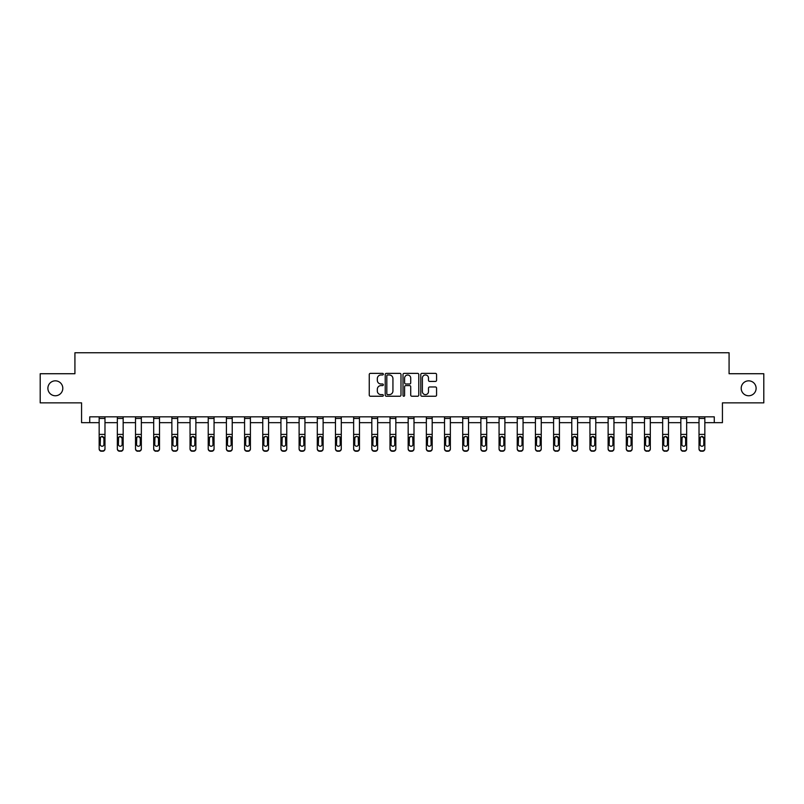 <?xml version="1.0" encoding="UTF-8"?>
<svg xmlns="http://www.w3.org/2000/svg" width="804" height="804" viewBox="0 0 804 804"><rect width="100%" height="100%" fill="white"/><g stroke="black" fill="none" stroke-linecap="round" stroke-linejoin="round"><path stroke-width="1.21" d="M383.357 374.161A0.804 0.804 0 0 0 382.553 373.368L370.403 373.368A1.146 1.146 0 0 0 369.257 374.503L369.257 395.096A1.146 1.146 0 0 0 370.403 396.241L382.553 396.241A0.804 0.804 0 0 0 383.357 395.437A0.804 0.804 0 0 0 382.553 394.633L380.985 394.633A3.658 3.658 0 0 1 377.327 390.975L377.327 389.267A3.658 3.658 0 0 1 380.985 385.598L382.553 385.598A0.804 0.804 0 0 0 383.357 384.804A0.804 0.804 0 0 0 382.553 384L380.985 384A3.658 3.658 0 0 1 377.327 380.342L377.327 378.624A3.658 3.658 0 0 1 380.985 374.965L382.553 374.965A0.804 0.804 0 0 0 383.357 374.161M741.198 388.302A7.457 7.457 0 0 0 748.655 395.759A7.457 7.457 0 0 0 756.112 388.302A7.457 7.457 0 0 0 748.655 380.835A7.457 7.457 0 0 0 741.198 388.302M47.888 388.302A7.457 7.457 0 0 0 55.345 395.759A7.457 7.457 0 0 0 62.802 388.302A7.457 7.457 0 0 0 55.345 380.835A7.457 7.457 0 0 0 47.888 388.302M435.426 381.428A1.146 1.146 0 0 0 436.572 380.282L436.572 374.503A1.146 1.146 0 0 0 435.426 373.368L421.929 373.368A1.146 1.146 0 0 0 420.783 374.503L420.783 395.096A1.146 1.146 0 0 0 421.929 396.241L435.426 396.241A1.146 1.146 0 0 0 436.572 395.096L436.572 388.121A1.146 1.146 0 0 0 435.426 386.975L429.648 386.975A1.146 1.146 0 0 0 428.502 388.121L428.502 391.578A3.055 3.055 0 0 1 425.447 394.633A3.055 3.055 0 0 1 422.391 391.578L422.391 378.021A3.055 3.055 0 0 1 425.447 374.965A3.055 3.055 0 0 1 428.502 378.021L428.502 380.282A1.146 1.146 0 0 0 429.648 381.428L435.426 381.428M89.726 422.673L89.726 416.844L714.274 416.844L714.274 422.673L722.434 422.673L722.434 402.864L763.8 402.864L763.8 373.729L729.077 373.729L729.077 352.755L74.923 352.755L74.923 373.729L40.2 373.729L40.2 402.864L81.566 402.864L81.566 422.673L99.163 422.673M400.995 374.503A1.146 1.146 0 0 0 399.859 373.368L386.362 373.368A1.146 1.146 0 0 0 385.216 374.503L385.216 395.096A1.146 1.146 0 0 0 386.362 396.241L399.859 396.241A1.146 1.146 0 0 0 400.995 395.096L400.995 374.503M404.141 373.368L417.638 373.368A1.146 1.146 0 0 1 418.783 374.503L418.783 395.096A1.146 1.146 0 0 1 417.638 396.241L411.869 396.241A1.146 1.146 0 0 1 410.723 395.096L410.723 386.744A1.146 1.146 0 0 0 409.578 385.598L405.749 385.598A1.146 1.146 0 0 0 404.603 386.744L404.603 395.437A0.804 0.804 0 0 1 403.799 396.241A0.804 0.804 0 0 1 403.005 395.437L403.005 374.503A1.146 1.146 0 0 1 404.141 373.368M104.982 422.673L117.334 422.673M123.163 422.673L135.514 422.673M141.343 422.673L153.695 422.673M159.514 422.673L171.865 422.673M177.694 422.673L190.045 422.673M195.874 422.673L208.226 422.673M214.055 422.673L226.406 422.673M232.225 422.673L244.577 422.673M250.406 422.673L262.757 422.673M268.586 422.673L280.938 422.673M286.757 422.673L299.108 422.673M304.937 422.673L317.289 422.673M323.118 422.673L335.469 422.673M341.288 422.673L353.639 422.673M359.468 422.673L371.82 422.673M377.649 422.673L390 422.673M395.829 422.673L408.171 422.673M414 422.673L426.351 422.673M432.18 422.673L444.532 422.673M450.361 422.673L462.712 422.673M468.531 422.673L480.882 422.673M486.711 422.673L499.063 422.673M504.892 422.673L517.243 422.673M523.062 422.673L535.414 422.673M541.243 422.673L553.594 422.673M559.423 422.673L571.775 422.673M577.594 422.673L589.945 422.673M595.774 422.673L608.125 422.673M613.954 422.673L626.306 422.673M632.135 422.673L644.486 422.673M650.305 422.673L662.657 422.673M668.486 422.673L680.837 422.673M686.666 422.673L699.018 422.673M704.837 422.673L714.274 422.673M387.618 374.965A0.804 0.804 0 0 0 386.814 375.769L386.814 393.839A0.804 0.804 0 0 0 387.618 394.633L389.277 394.633A3.658 3.658 0 0 0 392.935 390.975L392.935 378.624A3.658 3.658 0 0 0 389.277 374.965L387.618 374.965M410.723 378.081A3.055 3.055 0 0 0 407.658 375.026A3.055 3.055 0 0 0 404.603 378.081L404.603 382.855A1.146 1.146 0 0 0 405.749 384L409.578 384A1.146 1.146 0 0 0 410.723 382.855L410.723 378.081M99.163 437.768L99.163 448.562A2.332 2.311 -0 0 0 101.495 450.873L102.651 450.873A2.332 2.311 -0 0 0 104.982 448.562L104.982 448.933A2.332 2.311 180 0 1 102.651 451.245L102.651 450.873M103.937 444.401L103.937 438.27L103.937 444.401A1.869 1.849 180 0 1 102.078 446.25A1.869 1.849 180 0 0 103.937 444.401M100.209 444.773L100.209 444.401A1.869 1.849 180 0 0 102.078 446.25M101.103 436.662L100.209 438.12M103.043 436.662L102.078 436.391L103.937 438.27M104.982 416.844L104.982 448.562M99.163 416.844L99.163 448.562M101.495 450.873L102.651 451.245M101.495 451.245A2.332 2.311 180 0 1 99.163 448.933M99.163 437.406L100.42 437.406L100.209 444.401M100.42 437.406L102.078 436.391M117.334 437.768L117.334 448.562A2.332 2.311 -0 0 0 119.665 450.873L120.831 450.873A2.332 2.311 -0 0 0 123.163 448.562L123.163 448.933A2.332 2.311 180 0 1 120.831 451.245L120.831 450.873M122.118 444.401L122.118 438.27L122.118 444.401A1.869 1.849 180 0 1 120.248 446.25A1.869 1.849 180 0 0 122.118 444.401M118.389 444.773L118.389 444.401A1.869 1.849 180 0 0 120.248 446.25M119.273 436.662L118.389 438.12M121.223 436.662L120.248 436.391L122.118 438.27M135.514 437.768L135.514 448.562A2.332 2.311 -0 0 0 137.846 450.873L139.012 450.873A2.332 2.311 -0 0 0 141.343 448.562L141.343 448.933A2.332 2.311 180 0 1 139.012 451.245L139.012 450.873M140.288 444.401L140.288 438.27L140.288 444.401A1.869 1.849 180 0 1 138.429 446.25A1.869 1.849 180 0 0 140.288 444.401M136.559 444.773L136.559 444.401A1.869 1.849 180 0 0 138.429 446.25M137.454 436.662L136.559 438.12M139.404 436.662L138.429 436.391L140.288 438.27M123.163 416.844L123.163 448.562M117.334 416.844L117.334 448.562M119.665 450.873L120.831 451.245M119.665 451.245A2.332 2.311 180 0 1 117.334 448.933M117.334 437.406L118.59 437.406L118.389 444.401M118.59 437.406L120.248 436.391M141.343 416.844L141.343 448.562M135.514 416.844L135.514 448.562M137.846 450.873L139.012 451.245M137.846 451.245A2.332 2.311 180 0 1 135.514 448.933M135.514 437.406L136.77 437.406L136.559 444.401M136.77 437.406L138.429 436.391M153.695 437.768L153.695 448.562A2.332 2.311 -0 0 0 156.026 450.873L157.192 450.873A2.332 2.311 -0 0 0 159.514 448.562L159.514 448.933A2.332 2.311 180 0 1 157.192 451.245L157.192 450.873M158.468 444.401L158.468 438.27L158.468 444.401A1.869 1.849 180 0 1 156.609 446.25A1.869 1.849 180 0 0 158.468 444.401M154.74 444.773L154.74 444.401A1.869 1.849 180 0 0 156.609 446.25M155.634 436.662L154.74 438.12M157.574 436.662L156.609 436.391L158.468 438.27M171.865 437.768L171.865 448.562A2.332 2.311 -0 0 0 174.197 450.873L175.362 450.873A2.332 2.311 -0 0 0 177.694 448.562L177.694 448.933A2.332 2.311 180 0 1 175.362 451.245L175.362 450.873M176.649 444.401L176.649 438.27L176.649 444.401A1.869 1.849 180 0 1 174.78 446.25A1.869 1.849 180 0 0 176.649 444.401M172.92 444.773L172.92 444.401A1.869 1.849 180 0 0 174.78 446.25M173.815 436.662L172.92 438.12M175.754 436.662L174.78 436.391L176.649 438.27M190.045 437.768L190.045 448.562A2.332 2.311 -0 0 0 192.377 450.873L193.543 450.873A2.332 2.311 -0 0 0 195.874 448.562L195.874 448.933A2.332 2.311 180 0 1 193.543 451.245L193.543 450.873M194.829 444.401L194.829 438.27L194.829 444.401A1.869 1.849 180 0 1 192.96 446.25A1.869 1.849 180 0 0 194.829 444.401M191.091 444.773L191.091 444.401A1.869 1.849 180 0 0 192.96 446.25M191.985 436.662L191.091 438.12M193.935 436.662L192.96 436.391L194.829 438.27M159.514 416.844L159.514 448.562M153.695 416.844L153.695 448.562M156.026 450.873L157.192 451.245M156.026 451.245A2.332 2.311 180 0 1 153.695 448.933M153.695 437.406L154.951 437.406L154.74 444.401M154.951 437.406L156.609 436.391M177.694 416.844L177.694 448.562M171.865 416.844L171.865 448.562M174.197 450.873L175.362 451.245M174.197 451.245A2.332 2.311 180 0 1 171.865 448.933M171.865 437.406L173.121 437.406L172.92 444.401M173.121 437.406L174.78 436.391M195.874 416.844L195.874 448.562M190.045 416.844L190.045 448.562M192.377 450.873L193.543 451.245M192.377 451.245A2.332 2.311 180 0 1 190.045 448.933M190.045 437.406L191.302 437.406L191.091 444.401M191.302 437.406L192.96 436.391M214.055 416.844L214.055 448.933A2.332 2.311 180 0 1 211.723 451.245L211.723 450.873A2.332 2.311 -0 0 0 214.055 448.562M210.558 450.873L210.558 451.245A2.332 2.311 180 0 1 208.226 448.933L208.226 448.562A2.332 2.311 -0 0 0 210.558 450.873L211.723 450.873M208.226 416.844L208.226 448.562M210.558 451.245L211.723 451.245M212.799 437.406L213 444.401A1.869 1.849 180 0 1 211.14 446.25A1.869 1.849 180 0 1 209.271 444.401L209.482 437.406L211.14 436.391L214.055 437.406M232.225 416.844L232.225 448.933A2.332 2.311 180 0 1 229.894 451.245L229.894 450.873A2.332 2.311 -0 0 0 232.225 448.562M228.728 450.873L228.728 451.245A2.332 2.311 180 0 1 226.406 448.933L226.406 448.562A2.332 2.311 -0 0 0 228.728 450.873L229.894 450.873M226.406 416.844L226.406 448.562M228.728 451.245L229.894 451.245M230.969 437.406L231.18 444.401A1.869 1.849 180 0 1 229.311 446.25A1.869 1.849 180 0 1 227.452 444.401L227.653 437.406L229.311 436.391L232.225 437.406M250.406 416.844L250.406 448.933A2.332 2.311 180 0 1 248.074 451.245L248.074 450.873A2.332 2.311 -0 0 0 250.406 448.562M246.908 450.873L246.908 451.245A2.332 2.311 180 0 1 244.577 448.933L244.577 448.562A2.332 2.311 -0 0 0 246.908 450.873L248.074 450.873M244.577 416.844L244.577 448.562M246.908 451.245L248.074 451.245M249.15 437.406L249.361 444.401A1.869 1.849 180 0 1 247.491 446.25A1.869 1.849 180 0 1 245.632 444.401L245.833 437.406L247.491 436.391L250.406 437.406M268.586 416.844L268.586 448.933A2.332 2.311 180 0 1 266.255 451.245L266.255 450.873A2.332 2.311 -0 0 0 268.586 448.562M265.089 450.873L265.089 451.245A2.332 2.311 180 0 1 262.757 448.933L262.757 448.562A2.332 2.311 -0 0 0 265.089 450.873L266.255 450.873M262.757 416.844L262.757 448.562M265.089 451.245L266.255 451.245M267.33 437.406L267.531 444.401A1.869 1.849 180 0 1 265.672 446.25A1.869 1.849 180 0 1 263.802 444.401L264.013 437.406L265.672 436.391L268.586 437.406M286.757 416.844L286.757 448.933A2.332 2.311 180 0 1 284.425 451.245L284.425 450.873A2.332 2.311 -0 0 0 286.757 448.562M283.269 450.873L283.269 451.245A2.332 2.311 180 0 1 280.938 448.933L280.938 448.562A2.332 2.311 -0 0 0 283.269 450.873L284.425 450.873M280.938 416.844L280.938 448.562M283.269 451.245L284.425 451.245M285.5 437.406L285.711 444.401A1.869 1.849 180 0 1 283.842 446.25A1.869 1.849 180 0 1 281.983 444.401L282.194 437.406L283.842 436.391L286.757 437.406M304.937 416.844L304.937 448.933A2.332 2.311 180 0 1 302.606 451.245L302.606 450.873A2.332 2.311 -0 0 0 304.937 448.562M301.44 450.873L301.44 451.245A2.332 2.311 180 0 1 299.108 448.933L299.108 448.562A2.332 2.311 -0 0 0 301.44 450.873L302.606 450.873M299.108 416.844L299.108 448.562M301.44 451.245L302.606 451.245M303.681 437.406L303.892 444.401A1.869 1.849 180 0 1 302.023 446.25A1.869 1.849 180 0 1 300.163 444.401L300.364 437.406L302.023 436.391L304.937 437.406M323.118 416.844L323.118 448.933A2.332 2.311 180 0 1 320.786 451.245L320.786 450.873A2.332 2.311 -0 0 0 323.118 448.562M319.62 450.873L319.62 451.245A2.332 2.311 180 0 1 317.289 448.933L317.289 448.562A2.332 2.311 -0 0 0 319.62 450.873L320.786 450.873M317.289 416.844L317.289 448.562M319.62 451.245L320.786 451.245M321.861 437.406L322.062 444.401A1.869 1.849 180 0 1 320.203 446.25A1.869 1.849 180 0 1 318.334 444.401L318.545 437.406L320.203 436.391L323.118 437.406M341.288 416.844L341.288 448.933A2.332 2.311 180 0 1 338.966 451.245L338.966 450.873A2.332 2.311 -0 0 0 341.288 448.562M337.801 450.873L337.801 451.245A2.332 2.311 180 0 1 335.469 448.933L335.469 448.562A2.332 2.311 -0 0 0 337.801 450.873L338.966 450.873M335.469 416.844L335.469 448.562M337.801 451.245L338.966 451.245M340.042 437.406L340.243 444.401A1.869 1.849 180 0 1 338.383 446.25A1.869 1.849 180 0 1 336.514 444.401L336.725 437.406L338.383 436.391L341.288 437.406M359.468 416.844L359.468 448.933A2.332 2.311 180 0 1 357.137 451.245L357.137 450.873A2.332 2.311 -0 0 0 359.468 448.562M355.971 450.873L355.971 451.245A2.332 2.311 180 0 1 353.639 448.933L353.639 448.562A2.332 2.311 -0 0 0 355.971 450.873L357.137 450.873M353.639 416.844L353.639 448.562M355.971 451.245L357.137 451.245M358.212 437.406L358.423 444.401A1.869 1.849 180 0 1 356.554 446.25A1.869 1.849 180 0 1 354.695 444.401L354.896 437.406L356.554 436.391L359.468 437.406M377.649 416.844L377.649 448.933A2.332 2.311 180 0 1 375.317 451.245L375.317 450.873A2.332 2.311 -0 0 0 377.649 448.562M374.151 450.873L374.151 451.245A2.332 2.311 180 0 1 371.82 448.933L371.82 448.562A2.332 2.311 -0 0 0 374.151 450.873L375.317 450.873M371.82 416.844L371.82 448.562M374.151 451.245L375.317 451.245M376.393 437.406L376.594 444.401A1.869 1.849 180 0 1 374.734 446.25A1.869 1.849 180 0 1 372.865 444.401L373.076 437.406L374.734 436.391L377.649 437.406M395.829 416.844L395.829 448.933A2.332 2.311 180 0 1 393.498 451.245L393.498 450.873A2.332 2.311 -0 0 0 395.829 448.562M392.332 450.873L392.332 451.245A2.332 2.311 180 0 1 390 448.933L390 448.562A2.332 2.311 -0 0 0 392.332 450.873L393.498 450.873M390 416.844L390 448.562M392.332 451.245L393.498 451.245M394.573 437.406L394.774 444.401A1.869 1.849 180 0 1 392.915 446.25A1.869 1.849 180 0 1 391.046 444.401L391.257 437.406L392.915 436.391L395.829 437.406M414 416.844L414 448.933A2.332 2.311 180 0 1 411.668 451.245L411.668 450.873A2.332 2.311 -0 0 0 414 448.562M410.502 450.873L410.502 451.245A2.332 2.311 180 0 1 408.171 448.933L408.171 448.562A2.332 2.311 -0 0 0 410.502 450.873L411.668 450.873M408.171 416.844L408.171 448.562M410.502 451.245L411.668 451.245M412.743 437.406L412.954 444.401A1.869 1.849 180 0 1 411.085 446.25A1.869 1.849 180 0 1 409.226 444.401L409.427 437.406L411.085 436.391L414 437.406M432.18 416.844L432.18 448.933A2.332 2.311 180 0 1 429.849 451.245L429.849 450.873A2.332 2.311 -0 0 0 432.18 448.562M428.683 450.873L428.683 451.245A2.332 2.311 180 0 1 426.351 448.933L426.351 448.562A2.332 2.311 -0 0 0 428.683 450.873L429.849 450.873M426.351 416.844L426.351 448.562M428.683 451.245L429.849 451.245M430.924 437.406L431.135 444.401A1.869 1.849 180 0 1 429.266 446.25A1.869 1.849 180 0 1 427.406 444.401L427.607 437.406L429.266 436.391L432.18 437.406M450.361 416.844L450.361 448.933A2.332 2.311 180 0 1 448.029 451.245L448.029 450.873A2.332 2.311 -0 0 0 450.361 448.562M446.863 450.873L446.863 451.245A2.332 2.311 180 0 1 444.532 448.933L444.532 448.562A2.332 2.311 -0 0 0 446.863 450.873L448.029 450.873M444.532 416.844L444.532 448.562M446.863 451.245L448.029 451.245M449.104 437.406L449.305 444.401A1.869 1.849 180 0 1 447.446 446.25A1.869 1.849 180 0 1 445.577 444.401L445.788 437.406L447.446 436.391L450.361 437.406M468.531 416.844L468.531 448.933A2.332 2.311 180 0 1 466.199 451.245L466.199 450.873A2.332 2.311 -0 0 0 468.531 448.562M465.034 450.873L465.034 451.245A2.332 2.311 180 0 1 462.712 448.933L462.712 448.562A2.332 2.311 -0 0 0 465.034 450.873L466.199 450.873M462.712 416.844L462.712 448.562M465.034 451.245L466.199 451.245M467.275 437.406L467.486 444.401A1.869 1.849 180 0 1 465.616 446.25A1.869 1.849 180 0 1 463.757 444.401L463.958 437.406L465.616 436.391L468.531 437.406M486.711 416.844L486.711 448.933A2.332 2.311 180 0 1 484.38 451.245L484.38 450.873A2.332 2.311 -0 0 0 486.711 448.562M483.214 450.873L483.214 451.245A2.332 2.311 180 0 1 480.882 448.933L480.882 448.562A2.332 2.311 -0 0 0 483.214 450.873L484.38 450.873M480.882 416.844L480.882 448.562M483.214 451.245L484.38 451.245M485.455 437.406L485.666 444.401A1.869 1.849 180 0 1 483.797 446.25A1.869 1.849 180 0 1 481.938 444.401L482.139 437.406L483.797 436.391L486.711 437.406M208.226 437.768L208.226 448.933M211.14 446.25A1.869 1.849 180 0 0 213 444.401L213 438.27M210.166 436.662L209.271 438.12M212.105 436.662L211.14 436.391M226.406 437.768L226.406 448.933M229.311 446.25A1.869 1.849 180 0 0 231.18 444.401L231.18 438.27M228.346 436.662L227.452 438.12M230.286 436.662L229.311 436.391M244.577 437.768L244.577 448.933M247.491 446.25A1.869 1.849 180 0 0 249.361 444.401L249.361 438.27M246.516 436.662L245.632 438.12M248.466 436.662L247.491 436.391M262.757 437.768L262.757 448.933M265.672 446.25A1.869 1.849 180 0 0 267.531 444.401L267.531 438.27M264.697 436.662L263.802 438.12M266.647 436.662L265.672 436.391M280.938 437.768L280.938 448.933M283.842 446.25A1.869 1.849 180 0 0 285.711 444.401L285.711 438.27M282.877 436.662L281.983 438.12M284.817 436.662L283.842 436.391M299.108 437.768L299.108 448.933M302.023 446.25A1.869 1.849 180 0 0 303.892 444.401L303.892 438.27M301.048 436.662L300.163 438.12M302.997 436.662L302.023 436.391M317.289 437.768L317.289 448.933M320.203 446.25A1.869 1.849 180 0 0 322.062 444.401L322.062 438.27M319.228 436.662L318.334 438.12M321.178 436.662L320.203 436.391M335.469 437.768L335.469 448.933M338.383 446.25A1.869 1.849 180 0 0 340.243 444.401L340.243 438.27M337.409 436.662L336.514 438.12M339.348 436.662L338.383 436.391M353.639 437.768L353.639 448.933M356.554 446.25A1.869 1.849 180 0 0 358.423 444.401L358.423 438.27M355.579 436.662L354.695 438.12M357.529 436.662L356.554 436.391M371.82 437.768L371.82 448.933M374.734 446.25A1.869 1.849 180 0 0 376.594 444.401L376.594 438.27M373.759 436.662L372.865 438.12M375.709 436.662L374.734 436.391M390 437.768L390 448.933M392.915 446.25A1.869 1.849 180 0 0 394.774 444.401L394.774 438.27M391.94 436.662L391.046 438.12M393.88 436.662L392.915 436.391M408.171 437.768L408.171 448.933M411.085 446.25A1.869 1.849 180 0 0 412.954 444.401L412.954 438.27M410.12 436.662L409.226 438.12M412.06 436.662L411.085 436.391M426.351 437.768L426.351 448.933M429.266 446.25A1.869 1.849 180 0 0 431.135 444.401L431.135 438.27M428.291 436.662L427.406 438.12M430.24 436.662L429.266 436.391M444.532 437.768L444.532 448.933M447.446 446.25A1.869 1.849 180 0 0 449.305 444.401L449.305 438.27M446.471 436.662L445.577 438.12M448.421 436.662L447.446 436.391M462.712 437.768L462.712 448.933M465.616 446.25A1.869 1.849 180 0 0 467.486 444.401L467.486 438.27M464.652 436.662L463.757 438.12M466.591 436.662L465.616 436.391M480.882 437.768L480.882 448.933M483.797 446.25A1.869 1.849 180 0 0 485.666 444.401L485.666 438.27M482.822 436.662L481.938 438.12M484.772 436.662L483.797 436.391M499.063 437.768L499.063 448.562A2.332 2.311 -0 0 0 501.394 450.873L502.56 450.873A2.332 2.311 -0 0 0 504.892 448.562L504.892 448.933A2.332 2.311 180 0 1 502.56 451.245L502.56 450.873M503.837 444.401L503.837 438.27L503.837 444.401A1.869 1.849 180 0 1 501.977 446.25A1.869 1.849 180 0 0 503.837 444.401M500.108 444.773L500.108 444.401A1.869 1.849 180 0 0 501.977 446.25M501.003 436.662L500.108 438.12M502.952 436.662L501.977 436.391L503.837 438.27M517.243 437.768L517.243 448.562A2.332 2.311 -0 0 0 519.575 450.873L520.731 450.873A2.332 2.311 -0 0 0 523.062 448.562L523.062 448.933A2.332 2.311 180 0 1 520.731 451.245L520.731 450.873M522.017 444.401L522.017 438.27L522.017 444.401A1.869 1.849 180 0 1 520.158 446.25A1.869 1.849 180 0 0 522.017 444.401M518.289 444.773L518.289 444.401A1.869 1.849 180 0 0 520.158 446.25M519.183 436.662L518.289 438.12M521.123 436.662L520.158 436.391L522.017 438.27M535.414 437.768L535.414 448.562A2.332 2.311 -0 0 0 537.745 450.873L538.911 450.873A2.332 2.311 -0 0 0 541.243 448.562L541.243 448.933A2.332 2.311 180 0 1 538.911 451.245L538.911 450.873M540.198 444.401L540.198 438.27L540.198 444.401A1.869 1.849 180 0 1 538.328 446.25A1.869 1.849 180 0 0 540.198 444.401M536.469 444.773L536.469 444.401A1.869 1.849 180 0 0 538.328 446.25M537.353 436.662L536.469 438.12M539.303 436.662L538.328 436.391L540.198 438.27M553.594 437.768L553.594 448.562A2.332 2.311 -0 0 0 555.926 450.873L557.092 450.873A2.332 2.311 -0 0 0 559.423 448.562L559.423 448.933A2.332 2.311 180 0 1 557.092 451.245L557.092 450.873M558.368 444.401L558.368 438.27L558.368 444.401A1.869 1.849 180 0 1 556.509 446.25A1.869 1.849 180 0 0 558.368 444.401M554.639 444.773L554.639 444.401A1.869 1.849 180 0 0 556.509 446.25M555.534 436.662L554.639 438.12M557.484 436.662L556.509 436.391L558.368 438.27M504.892 416.844L504.892 448.562M499.063 416.844L499.063 448.562M501.394 450.873L502.56 451.245M501.394 451.245A2.332 2.311 180 0 1 499.063 448.933M499.063 437.406L500.319 437.406L500.108 444.401M500.319 437.406L501.977 436.391M523.062 416.844L523.062 448.562M517.243 416.844L517.243 448.562M519.575 450.873L520.731 451.245M519.575 451.245A2.332 2.311 180 0 1 517.243 448.933M517.243 437.406L518.5 437.406L518.289 444.401M518.5 437.406L520.158 436.391M541.243 416.844L541.243 448.562M535.414 416.844L535.414 448.562M537.745 450.873L538.911 451.245M537.745 451.245A2.332 2.311 180 0 1 535.414 448.933M535.414 437.406L536.67 437.406L536.469 444.401M536.67 437.406L538.328 436.391M559.423 416.844L559.423 448.562M553.594 416.844L553.594 448.562M555.926 450.873L557.092 451.245M555.926 451.245A2.332 2.311 180 0 1 553.594 448.933M553.594 437.406L554.85 437.406L554.639 444.401M554.85 437.406L556.509 436.391M571.775 437.768L571.775 448.562A2.332 2.311 -0 0 0 574.106 450.873L575.272 450.873A2.332 2.311 -0 0 0 577.594 448.562L577.594 448.933A2.332 2.311 180 0 1 575.272 451.245L575.272 450.873M576.548 444.401L576.548 438.27L576.548 444.401A1.869 1.849 180 0 1 574.689 446.25A1.869 1.849 180 0 0 576.548 444.401M572.82 444.773L572.82 444.401A1.869 1.849 180 0 0 574.689 446.25M573.714 436.662L572.82 438.12M575.654 436.662L574.689 436.391L576.548 438.27M589.945 437.768L589.945 448.562A2.332 2.311 -0 0 0 592.277 450.873L593.442 450.873A2.332 2.311 -0 0 0 595.774 448.562L595.774 448.933A2.332 2.311 180 0 1 593.442 451.245L593.442 450.873M594.729 444.401L594.729 438.27L594.729 444.401A1.869 1.849 180 0 1 592.86 446.25A1.869 1.849 180 0 0 594.729 444.401M591 444.773L591 444.401A1.869 1.849 180 0 0 592.86 446.25M591.895 436.662L591 438.12M593.834 436.662L592.86 436.391L594.729 438.27M608.125 437.768L608.125 448.562A2.332 2.311 -0 0 0 610.457 450.873L611.623 450.873A2.332 2.311 -0 0 0 613.954 448.562L613.954 448.933A2.332 2.311 180 0 1 611.623 451.245L611.623 450.873M612.909 444.401L612.909 438.27L612.909 444.401A1.869 1.849 180 0 1 611.04 446.25A1.869 1.849 180 0 0 612.909 444.401M609.171 444.773L609.171 444.401A1.869 1.849 180 0 0 611.04 446.25M610.065 436.662L609.171 438.12M612.015 436.662L611.04 436.391L612.909 438.27M626.306 437.768L626.306 448.562A2.332 2.311 -0 0 0 628.638 450.873L629.803 450.873A2.332 2.311 -0 0 0 632.135 448.562L632.135 448.933A2.332 2.311 180 0 1 629.803 451.245L629.803 450.873M631.08 444.401L631.08 438.27L631.08 444.401A1.869 1.849 180 0 1 629.22 446.25A1.869 1.849 180 0 0 631.08 444.401M627.351 444.773L627.351 444.401A1.869 1.849 180 0 0 629.22 446.25M628.246 436.662L627.351 438.12M630.185 436.662L629.22 436.391L631.08 438.27M644.486 437.768L644.486 448.562A2.332 2.311 -0 0 0 646.808 450.873L647.974 450.873A2.332 2.311 -0 0 0 650.305 448.562L650.305 448.933A2.332 2.311 180 0 1 647.974 451.245L647.974 450.873M649.26 444.401L649.26 438.27L649.26 444.401A1.869 1.849 180 0 1 647.391 446.25A1.869 1.849 180 0 0 649.26 444.401M645.532 444.773L645.532 444.401A1.869 1.849 180 0 0 647.391 446.25M646.426 436.662L645.532 438.12M648.366 436.662L647.391 436.391L649.26 438.27M662.657 437.768L662.657 448.562A2.332 2.311 -0 0 0 664.988 450.873L666.154 450.873A2.332 2.311 -0 0 0 668.486 448.562L668.486 448.933A2.332 2.311 180 0 1 666.154 451.245L666.154 450.873M667.441 444.401L667.441 438.27L667.441 444.401A1.869 1.849 180 0 1 665.571 446.25A1.869 1.849 180 0 0 667.441 444.401M663.712 444.773L663.712 444.401A1.869 1.849 180 0 0 665.571 446.25M664.596 436.662L663.712 438.12M666.546 436.662L665.571 436.391L667.441 438.27M680.837 437.768L680.837 448.562A2.332 2.311 -0 0 0 683.169 450.873L684.335 450.873A2.332 2.311 -0 0 0 686.666 448.562L686.666 448.933A2.332 2.311 180 0 1 684.335 451.245L684.335 450.873M685.611 444.401L685.611 438.27L685.611 444.401A1.869 1.849 180 0 1 683.752 446.25A1.869 1.849 180 0 0 685.611 444.401M681.882 444.773L681.882 444.401A1.869 1.849 180 0 0 683.752 446.25M682.777 436.662L681.882 438.12M684.727 436.662L683.752 436.391L685.611 438.27M699.018 437.768L699.018 448.562A2.332 2.311 -0 0 0 701.349 450.873L702.505 450.873A2.332 2.311 -0 0 0 704.837 448.562L704.837 448.933A2.332 2.311 180 0 1 702.505 451.245L702.505 450.873M703.791 444.401L703.791 438.27L703.791 444.401A1.869 1.849 180 0 1 701.922 446.25A1.869 1.849 180 0 0 703.791 444.401M700.063 444.773L700.063 444.401A1.869 1.849 180 0 0 701.922 446.25M700.957 436.662L700.063 438.12M702.897 436.662L701.922 436.391L703.791 438.27M577.594 416.844L577.594 448.562M571.775 416.844L571.775 448.562M574.106 450.873L575.272 451.245M574.106 451.245A2.332 2.311 180 0 1 571.775 448.933M571.775 437.406L573.031 437.406L572.82 444.401M573.031 437.406L574.689 436.391M595.774 416.844L595.774 448.562M589.945 416.844L589.945 448.562M592.277 450.873L593.442 451.245M592.277 451.245A2.332 2.311 180 0 1 589.945 448.933M589.945 437.406L591.201 437.406L591 444.401M591.201 437.406L592.86 436.391M613.954 416.844L613.954 448.562M608.125 416.844L608.125 448.562M610.457 450.873L611.623 451.245M610.457 451.245A2.332 2.311 180 0 1 608.125 448.933M608.125 437.406L609.382 437.406L609.171 444.401M609.382 437.406L611.04 436.391M632.135 416.844L632.135 448.562M626.306 416.844L626.306 448.562M628.638 450.873L629.803 451.245M628.638 451.245A2.332 2.311 180 0 1 626.306 448.933M626.306 437.406L627.562 437.406L627.351 444.401M627.562 437.406L629.22 436.391M650.305 416.844L650.305 448.562M644.486 416.844L644.486 448.562M646.808 450.873L647.974 451.245M646.808 451.245A2.332 2.311 180 0 1 644.486 448.933M644.486 437.406L645.733 437.406L645.532 444.401M645.733 437.406L647.391 436.391M668.486 416.844L668.486 448.562M662.657 416.844L662.657 448.562M664.988 450.873L666.154 451.245M664.988 451.245A2.332 2.311 180 0 1 662.657 448.933M662.657 437.406L663.913 437.406L663.712 444.401M663.913 437.406L665.571 436.391M686.666 416.844L686.666 448.562M680.837 416.844L680.837 448.562M683.169 450.873L684.335 451.245M683.169 451.245A2.332 2.311 180 0 1 680.837 448.933M680.837 437.406L682.093 437.406L681.882 444.401M682.093 437.406L683.752 436.391M704.837 416.844L704.837 448.562M699.018 416.844L699.018 448.562M701.349 450.873L702.505 451.245M701.349 451.245A2.332 2.311 180 0 1 699.018 448.933M699.018 437.406L700.274 437.406L700.063 444.401M700.274 437.406L701.922 436.391M99.163 416.864L104.982 416.864M103.726 437.406L104.982 437.406M99.163 434.391L104.982 434.391M99.163 418.462L104.982 418.462M117.334 416.864L123.163 416.864M121.906 437.406L123.163 437.406M117.334 434.391L123.163 434.391M117.334 418.462L123.163 418.462M135.514 416.864L141.343 416.864M140.087 437.406L141.343 437.406M135.514 434.391L141.343 434.391M135.514 418.462L141.343 418.462M153.695 416.864L159.514 416.864M158.267 437.406L159.514 437.406M153.695 434.391L159.514 434.391M153.695 418.462L159.514 418.462M171.865 416.864L177.694 416.864M176.438 437.406L177.694 437.406M171.865 434.391L177.694 434.391M171.865 418.462L177.694 418.462M190.045 416.864L195.874 416.864M194.618 437.406L195.874 437.406M190.045 434.391L195.874 434.391M190.045 418.462L195.874 418.462M208.226 416.864L214.055 416.864M208.226 437.406L209.482 437.406M208.226 434.391L214.055 434.391M208.226 418.462L214.055 418.462M226.406 416.864L232.225 416.864M226.406 437.406L227.653 437.406M226.406 434.391L232.225 434.391M226.406 418.462L232.225 418.462M244.577 416.864L250.406 416.864M244.577 437.406L245.833 437.406M244.577 434.391L250.406 434.391M244.577 418.462L250.406 418.462M262.757 416.864L268.586 416.864M262.757 437.406L264.013 437.406M262.757 434.391L268.586 434.391M262.757 418.462L268.586 418.462M280.938 416.864L286.757 416.864M280.938 437.406L282.194 437.406M280.938 434.391L286.757 434.391M280.938 418.462L286.757 418.462M299.108 416.864L304.937 416.864M299.108 437.406L300.364 437.406M299.108 434.391L304.937 434.391M299.108 418.462L304.937 418.462M317.289 416.864L323.118 416.864M317.289 437.406L318.545 437.406M317.289 434.391L323.118 434.391M317.289 418.462L323.118 418.462M335.469 416.864L341.288 416.864M335.469 437.406L336.725 437.406M335.469 434.391L341.288 434.391M335.469 418.462L341.288 418.462M353.639 416.864L359.468 416.864M353.639 437.406L354.896 437.406M353.639 434.391L359.468 434.391M353.639 418.462L359.468 418.462M371.82 416.864L377.649 416.864M371.82 437.406L373.076 437.406M371.82 434.391L377.649 434.391M371.82 418.462L377.649 418.462M390 416.864L395.829 416.864M390 437.406L391.257 437.406M390 434.391L395.829 434.391M390 418.462L395.829 418.462M408.171 416.864L414 416.864M408.171 437.406L409.427 437.406M408.171 434.391L414 434.391M408.171 418.462L414 418.462M426.351 416.864L432.18 416.864M426.351 437.406L427.607 437.406M426.351 434.391L432.18 434.391M426.351 418.462L432.18 418.462M444.532 416.864L450.361 416.864M444.532 437.406L445.788 437.406M444.532 434.391L450.361 434.391M444.532 418.462L450.361 418.462M462.712 416.864L468.531 416.864M462.712 437.406L463.958 437.406M462.712 434.391L468.531 434.391M462.712 418.462L468.531 418.462M480.882 416.864L486.711 416.864M480.882 437.406L482.139 437.406M480.882 434.391L486.711 434.391M480.882 418.462L486.711 418.462M499.063 416.864L504.892 416.864M503.636 437.406L504.892 437.406M499.063 434.391L504.892 434.391M499.063 418.462L504.892 418.462M517.243 416.864L523.062 416.864M521.806 437.406L523.062 437.406M517.243 434.391L523.062 434.391M517.243 418.462L523.062 418.462M535.414 416.864L541.243 416.864M539.986 437.406L541.243 437.406M535.414 434.391L541.243 434.391M535.414 418.462L541.243 418.462M553.594 416.864L559.423 416.864M558.167 437.406L559.423 437.406M553.594 434.391L559.423 434.391M553.594 418.462L559.423 418.462M571.775 416.864L577.594 416.864M576.347 437.406L577.594 437.406M571.775 434.391L577.594 434.391M571.775 418.462L577.594 418.462M589.945 416.864L595.774 416.864M594.518 437.406L595.774 437.406M589.945 434.391L595.774 434.391M589.945 418.462L595.774 418.462M608.125 416.864L613.954 416.864M612.698 437.406L613.954 437.406M608.125 434.391L613.954 434.391M608.125 418.462L613.954 418.462M626.306 416.864L632.135 416.864M630.879 437.406L632.135 437.406M626.306 434.391L632.135 434.391M626.306 418.462L632.135 418.462M644.486 416.864L650.305 416.864M649.049 437.406L650.305 437.406M644.486 434.391L650.305 434.391M644.486 418.462L650.305 418.462M662.657 416.864L668.486 416.864M667.23 437.406L668.486 437.406M662.657 434.391L668.486 434.391M662.657 418.462L668.486 418.462M680.837 416.864L686.666 416.864M685.41 437.406L686.666 437.406M680.837 434.391L686.666 434.391M680.837 418.462L686.666 418.462M699.018 416.864L704.837 416.864M703.58 437.406L704.837 437.406M699.018 434.391L704.837 434.391M699.018 418.462L704.837 418.462"/></g></svg>

